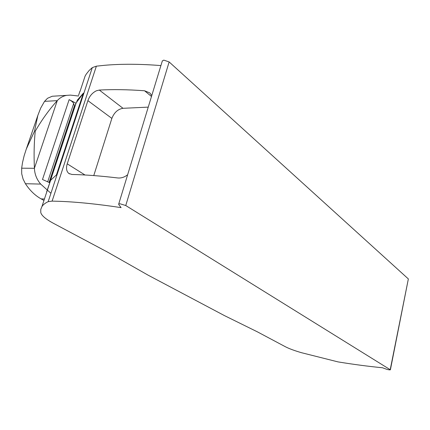 <?xml version="1.0" encoding="UTF-8"?>
<svg xmlns="http://www.w3.org/2000/svg" width="430" height="430" viewBox="0 0 430 430"><rect width="100%" height="100%" fill="white"/><g stroke="black" fill="none" stroke-linecap="round" stroke-linejoin="round"><path stroke-width="0.64" d="M162.293 61.044L163.787 60.119L169.141 61.941L408.355 278.936L390.397 369.762M120.067 203.788L125.754 205.529L390.386 369.805C389.666 369.993 388.317 369.784 386.339 369.171L382.506 367.763C368.424 366.398 353.594 364.441 338.012 361.893L301.425 352.686C294.41 350.638 289.035 348.644 285.31 346.704L257.403 331.852L224.385 315.572L148.146 275.184L107.484 252.071L53.809 223.509C45.865 219.246 41.516 215.586 40.769 212.511L40.775 209.41L41.93 206.567C43.129 204.691 45.209 203.057 48.165 201.665L52.111 201.116L60.415 201.358C77.927 202.062 98.153 204.148 121.104 207.625L118.793 204.605L118.696 204.1L120.067 203.788M83.044 82.297L85.092 76.115L86.22 74.17L89.155 70.466L92.31 67.607L96.374 66.172L104.651 65.296C121.185 63.834 139.938 63.93 160.906 65.586M151.774 95.562L149.823 92.923L144.561 90.768C127.968 89.553 112.886 89.316 99.308 90.058L96.358 90.8C92.38 92.778 89.558 96.057 87.892 100.647L67.23 163.835C65.924 168.216 66.456 171.425 68.832 173.457L71.95 174.467C85.591 174.768 100.846 175.934 117.718 177.955C121.206 178.294 124.517 177.219 127.651 174.725M57.238 100.679C49.246 109.516 41.914 119.691 35.239 131.198C34.083 142.545 33.809 154.891 34.411 168.237L57.276 100.642C59.851 97.771 63.011 96.014 66.768 95.352L70.402 95.105L78.507 96.019M75.97 103.195L69.139 99.636C71.654 100.991 73.159 102.292 73.654 103.544L74.454 105.855L49.09 182.444M49.665 182.702L42.484 179.498L69.139 99.636M50.923 193.29L40.694 184.088C36.776 179.563 34.679 174.3 34.411 168.302L34.411 168.237M43.951 200.461L41.092 198.87C35.066 195.494 29.842 190.447 25.418 183.712L23.091 179.073L21.72 173.838L21.656 168.189L22.516 162.599L24.15 155.73L26.321 149L34.529 131.214L37.878 115.315L40.71 108.059L44.537 101.367L47.536 98.276L52.256 96.25L66.768 95.352M75.486 104.495L76.142 102.937L83.393 93.176M56.158 175.128L56.545 174.833L83.436 93.208M49.568 182.659L49.858 182.11M46.655 191.785L50.627 180.272L56.545 174.833M85.092 76.115L80.001 91.493M77.008 100.539L83.28 93.267M78.609 95.229L79.878 91.396M76.529 101.523L76.954 101.835M83.361 93.154L56.464 174.79M74.777 106.64L74.454 105.855M93.772 175.574L111.864 118.4C114.203 112.483 117.922 109.118 123.018 108.306L148.248 107.124M169.141 61.941L125.754 205.529M96.374 66.172L52.111 201.116M92.31 67.607L48.165 201.665M408.355 278.936L390.23 369.596M76.142 102.937L50.455 180.573M44.43 198.999L41.092 198.87M73.654 103.544L47.687 181.82M57.276 100.642L44.537 101.367M34.411 168.302L21.656 168.189M40.694 184.088L25.418 183.712M111.864 118.4L87.892 100.647M123.018 108.306L99.308 90.058M151.489 96.487L144.561 90.768M84.989 174.988L67.23 163.835M26.321 149L37.878 115.315M50.627 180.272L41.93 206.567M75.852 103.399L49.746 182.272M69.536 173.892L68.832 173.462M162.363 60.802L118.696 204.1"/></g></svg>
